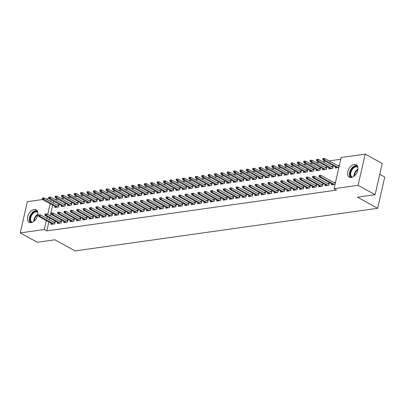 <?xml version="1.0" encoding="UTF-8"?>
<svg xmlns="http://www.w3.org/2000/svg" width="405" height="405" viewBox="0 0 405 405"><rect width="100%" height="100%" fill="white"/><g stroke="black" fill="none" stroke-linecap="round" stroke-linejoin="round"><path stroke-width="0.61" d="M351.277 177.537A7.153 4.43 118.8 0 1 349.328 177.223A7.153 4.43 118.8 0 1 348.244 170.221A7.153 4.43 118.8 0 1 354.269 164.369A7.153 4.43 118.8 0 1 356.223 164.688A7.153 4.43 118.8 0 1 357.306 171.69A7.153 4.43 118.8 0 1 351.277 177.537M31.16 222.628A7.153 4.43 118.8 0 1 29.211 222.31A7.153 4.43 118.8 0 1 28.127 215.308A7.153 4.43 118.8 0 1 34.152 209.461A7.153 4.43 118.8 0 1 36.106 209.775A7.153 4.43 118.8 0 1 37.189 216.776A7.153 4.43 118.8 0 1 31.16 222.628M340.742 159.276L329.154 160.912M325.534 161.418L322.78 161.808M319.16 162.319L316.406 162.704M312.787 163.215L310.033 163.605M306.413 164.111L303.659 164.501M300.039 165.012L297.285 165.397M293.666 165.908L290.911 166.298M287.292 166.804L284.538 167.194M280.913 167.705L278.159 168.09M274.539 168.602L271.785 168.991M268.166 169.503L265.412 169.887M261.792 170.399L259.038 170.783M255.418 171.295L252.664 171.685M249.045 172.196L246.291 172.581M242.671 173.092L239.917 173.482M236.297 173.988L233.543 174.378M229.924 174.889L227.165 175.274M223.545 175.785L220.791 176.175M217.171 176.681L214.417 177.071M210.797 177.582L208.043 177.967M204.424 178.478L201.67 178.868M198.05 179.374L195.296 179.764M191.676 180.276L188.922 180.66M185.303 181.172L182.549 181.561M178.929 182.068L176.175 182.458M172.55 182.969L169.796 183.354M166.177 183.865L163.423 184.255M159.803 184.761L157.049 185.151M153.429 185.662L150.675 186.047M147.055 186.558L144.302 186.948M140.682 187.454L137.928 187.844M134.308 188.355L131.554 188.74M127.934 189.251L125.18 189.641M121.561 190.153L118.802 190.537M115.182 191.049L112.428 191.438M108.808 191.945L106.054 192.334M102.435 192.846L99.681 193.231M96.061 193.742L93.307 194.132M89.687 194.638L86.933 195.028M83.314 195.539L80.56 195.924M76.94 196.435L74.186 196.825M70.566 197.331L67.812 197.721M64.187 198.232L61.433 198.617M57.814 199.128L55.06 199.518M341.152 157.474L365.183 154.092L358.086 185.323L334.054 188.705L341.152 157.474M358.086 185.323L375.121 194.699L382.219 163.468L365.183 154.092M379.753 174.317L384.75 177.066L377.652 208.297L75.133 250.908L54.943 239.795L37.285 242.281L20.25 232.905L27.348 201.675L42.697 199.513M46.165 199.027L49.071 198.617M329.118 167.802L328.865 168.915L332.692 168.379L333.168 166.268L331.351 166.526M325.286 184.68L325.033 185.799L328.855 185.262L329.336 183.151L327.513 183.404M316.371 169.594L316.118 170.713L319.94 170.176L320.421 168.065L318.603 168.318M312.533 186.477L312.28 187.596L316.108 187.054L316.583 184.943L314.766 185.201M303.623 171.391L303.37 172.51L307.192 171.968L307.673 169.857L305.851 170.115M299.786 188.274L299.533 189.388L303.36 188.852L303.836 186.74L302.019 186.999M290.876 173.188L290.618 174.302L294.445 173.765L294.926 171.654L293.104 171.912M287.039 190.066L286.786 191.185L290.608 190.649L291.089 188.538L289.271 188.791M278.124 174.98L277.87 176.099L281.698 175.562L282.174 173.451L280.356 173.71M274.291 191.864L274.038 192.982L277.86 192.441L278.341 190.335L276.519 190.588M265.376 176.777L265.123 177.896L268.945 177.355L269.426 175.249L267.609 175.502M261.544 193.661L261.286 194.775L265.113 194.238L265.594 192.127L263.771 192.385M252.629 178.575L252.376 179.693L256.198 179.152L256.679 177.041L254.861 177.299M248.791 195.453L248.538 196.572L252.366 196.035L252.841 193.924L251.024 194.182M239.881 180.367L239.628 181.486L243.451 180.949L243.931 178.838L242.109 179.096M236.044 197.25L235.791 198.369L239.613 197.827L240.094 195.721L238.277 195.974M227.129 182.164L226.876 183.283L230.703 182.746L231.179 180.635L229.362 180.888M223.297 199.047L223.044 200.166L226.866 199.624L227.347 197.513L225.524 197.772M214.382 183.961L214.129 185.08L217.951 184.538L218.432 182.427L216.614 182.685M210.549 200.84L210.291 201.958L214.118 201.422L214.599 199.311L212.777 199.569M201.634 185.753L201.381 186.872L205.203 186.335L205.684 184.224L203.867 184.483M197.797 202.637L197.544 203.756L201.371 203.219L201.847 201.108L200.029 201.361M188.887 187.55L188.634 188.669L192.456 188.133L192.937 186.022L191.114 186.275M185.05 204.434L184.796 205.553L188.619 205.011L189.1 202.9L187.282 203.158M176.135 189.348L175.881 190.466L179.709 189.925L180.185 187.814L178.367 188.072M172.302 206.231L172.049 207.345L175.871 206.808L176.352 204.697L174.53 204.955M163.387 191.145L163.134 192.259L166.961 191.722L167.437 189.611L165.62 189.869M159.555 208.023L159.297 209.142L163.124 208.605L163.605 206.494L161.782 206.747M150.64 192.937L150.387 194.056L154.209 193.519L154.69 191.408L152.872 191.661M146.802 209.82L146.549 210.939L150.376 210.398L150.852 208.291L149.035 208.545M137.892 194.734L137.639 195.853L141.461 195.311L141.942 193.205L140.12 193.458M134.055 211.618L133.802 212.731L137.624 212.195L138.105 210.084L136.288 210.342M125.145 196.531L124.887 197.65L128.714 197.108L129.195 194.997L127.372 195.256M121.308 213.41L121.054 214.528L124.877 213.992L125.358 211.881L123.54 212.139M112.393 198.323L112.139 199.442L115.967 198.906L116.443 196.795L114.625 197.053M108.56 215.207L108.307 216.326L112.129 215.784L112.61 213.678L110.788 213.931M99.645 200.121L99.392 201.239L103.214 200.698L103.695 198.592L101.878 198.845M95.808 217.004L95.555 218.123L99.382 217.581L99.858 215.47L98.04 215.728M86.898 201.918L86.645 203.037L90.467 202.495L90.948 200.384L89.125 200.642M83.06 218.796L82.807 219.915L86.635 219.378L87.11 217.267L85.293 217.525M74.15 203.71L73.892 204.829L77.719 204.292L78.2 202.181L76.378 202.439M70.313 220.593L70.06 221.712L73.882 221.176L74.363 219.065L72.546 219.318M61.398 205.507L61.145 206.626L64.972 206.089L65.448 203.978L63.631 204.231M57.566 222.391L57.313 223.509L61.135 222.968L61.616 220.857L59.793 221.115M53.556 201.189L53.171 202.885M52.665 205.107L50.225 215.85M49.724 218.072L49.339 219.763M48.833 221.991L46.803 230.911L336.58 190.097L334.054 188.705M51.192 223.287L50.934 224.405L54.761 223.869L55.242 221.758L53.419 222.011M55.024 206.408L54.771 207.522L58.598 206.985L59.074 204.874L57.257 205.132M63.939 221.489L63.686 222.608L67.508 222.072L67.989 219.961L66.167 220.219M67.772 204.611L67.519 205.73L71.346 205.188L71.822 203.077L70.004 203.335M76.687 219.697L76.434 220.816L80.256 220.274L80.737 218.163L78.919 218.422M80.524 202.814L80.271 203.933L84.093 203.396L84.574 201.285L82.752 201.538M89.434 217.9L89.181 219.019L93.008 218.482L93.484 216.371L91.667 216.624M93.272 201.017L93.018 202.135L96.841 201.599L97.322 199.488L95.504 199.746M102.187 216.103L101.928 217.222L105.756 216.685L106.237 214.574L104.414 214.832M106.019 199.225L105.766 200.343L109.588 199.802L110.069 197.691L108.251 197.949M114.934 214.311L114.681 215.43L118.503 214.888L118.984 212.777L117.161 213.035M118.766 197.427L118.513 198.546L122.34 198.005L122.816 195.898L120.999 196.152M127.681 212.514L127.428 213.632L131.25 213.091L131.731 210.985L129.914 211.238M131.519 195.63L131.26 196.749L135.088 196.212L135.569 194.101L133.746 194.359M140.429 210.716L140.176 211.835L144.003 211.299L144.479 209.188L142.661 209.446M144.266 193.838L144.013 194.952L147.835 194.415L148.316 192.304L146.499 192.562M153.181 208.924L152.923 210.038L156.75 209.501L157.231 207.39L155.409 207.649M157.013 192.041L156.76 193.16L160.582 192.618L161.063 190.512L159.246 190.765M165.928 207.127L165.675 208.246L169.498 207.704L169.978 205.593L168.156 205.851M169.761 190.244L169.508 191.362L173.335 190.826L173.811 188.715L171.993 188.968M178.676 205.33L178.423 206.449L182.245 205.912L182.726 203.801L180.908 204.054M182.513 188.452L182.255 189.565L186.082 189.029L186.563 186.918L184.741 187.176M191.423 203.538L191.17 204.652L194.997 204.115L195.473 202.004L193.656 202.262M195.261 186.654L195.007 187.773L198.83 187.231L199.311 185.12L197.488 185.379M204.171 201.741L203.917 202.859L207.745 202.318L208.221 200.207L206.403 200.465M208.008 184.857L207.755 185.976L211.577 185.439L212.058 183.328L210.241 183.581M216.923 199.943L216.67 201.062L220.492 200.526L220.973 198.415L219.151 198.668M220.755 183.06L220.502 184.179L224.329 183.642L224.805 181.531L222.988 181.789M229.67 198.146L229.417 199.265L233.239 198.728L233.72 196.617L231.903 196.876M233.508 181.268L233.25 182.387L237.077 181.845L237.558 179.734L235.735 179.992M242.418 196.354L242.165 197.473L245.987 196.931L246.468 194.82L244.65 195.078M246.255 179.471L246.002 180.59L249.824 180.048L250.305 177.942L248.483 178.195M255.165 194.557L254.912 195.676L258.739 195.134L259.215 193.028L257.398 193.281M259.003 177.673L258.749 178.792L262.572 178.256L263.053 176.145L261.235 176.403M267.918 192.76L267.659 193.879L271.487 193.342L271.968 191.231L270.145 191.489M271.75 175.881L271.497 176.995L275.324 176.458L275.8 174.347L273.983 174.606M280.665 190.968L280.412 192.081L284.234 191.545L284.715 189.434L282.898 189.692M284.502 174.084L284.244 175.203L288.071 174.661L288.552 172.555L286.73 172.808M293.412 189.17L293.159 190.289L296.981 189.748L297.462 187.642L295.645 187.895M297.25 172.287L296.997 173.406L300.819 172.869L301.3 170.758L299.477 171.011M306.16 187.373L305.907 188.492L309.734 187.955L310.21 185.844L308.392 186.097M309.997 170.495L309.744 171.609L313.566 171.072L314.047 168.961L312.23 169.219M318.912 185.581L318.654 186.695L322.481 186.158L322.962 184.047L321.14 184.305M322.744 168.698L322.491 169.816L326.319 169.275L326.794 167.164L324.977 167.422M331.66 183.784L331.406 184.903L335.036 184.391M333.887 182.508L335.517 182.28M335.492 166.9L335.239 168.019L338.874 167.508M337.724 165.625L339.35 165.397M46.803 230.911L44.282 229.524L20.25 232.905M375.121 194.699L357.463 197.184L377.652 208.297M51.035 199.802L50.65 201.493M50.144 203.72L47.704 214.458M47.198 216.685L46.813 218.376M46.307 220.598L44.282 229.524M54.984 222.877L40.444 214.873L40.1 216.391L53.9 223.985M39.103 215.637L39.295 214.792L38.657 214.883L38.465 215.728L39.103 215.637L40.1 216.391L38.956 216.553L52.756 224.147M40.444 214.873L39.295 214.792M38.465 215.728L38.956 216.553M43.127 197.913L42.495 197.999L42.302 198.845L42.94 198.754L43.127 197.913L44.282 197.989L43.937 199.508L42.788 199.67L56.589 207.269M42.94 198.754L57.738 207.107M44.282 197.989L58.821 205.993M42.788 199.67L42.302 198.845M61.363 221.975L46.823 213.972L46.474 215.49L60.279 223.089M45.476 214.741L45.669 213.896L45.031 213.987L44.839 214.827L45.476 214.741L46.474 215.49L45.33 215.652L59.13 223.251M46.823 213.972L45.669 213.896M44.839 214.827L45.33 215.652M67.736 221.079L53.197 213.076L52.847 214.594L66.653 222.193M51.85 213.84L52.042 213L51.405 213.086L51.212 213.931L51.85 213.84L52.847 214.594L51.703 214.756L65.504 222.355M53.197 213.076L52.042 213M51.212 213.931L51.703 214.756M49.506 197.012L48.868 197.103L48.676 197.949L49.314 197.858L49.506 197.012L50.655 197.093L50.311 198.612L49.162 198.774L62.967 206.368M49.314 197.858L64.111 206.206M50.655 197.093L65.195 205.097M49.162 198.774L48.676 197.949M55.88 196.116L55.242 196.207L55.05 197.048L55.688 196.962L55.88 196.116L57.029 196.192L56.685 197.711L55.536 197.873L69.341 205.472M55.688 196.962L70.485 205.31M57.029 196.192L71.569 204.196M55.536 197.873L55.05 197.048M31.63 222.532A6.191 3.832 118.8 0 1 31.347 214.69A6.191 3.832 118.8 0 1 37.594 211.704M37.746 212.326A5.731 3.549 -61.2 0 0 37.503 212.169A5.731 3.549 -61.2 0 0 31.889 215.04A5.731 3.549 -61.2 0 0 31.975 222.213A5.731 3.549 -61.2 0 0 32.238 222.335M36.941 210.478A7.108 4.399 -61.2 0 0 30.891 214.346A7.108 4.399 -61.2 0 0 30.248 222.639M351.748 177.446A6.191 3.832 118.8 0 1 351.464 169.604A6.191 3.832 118.8 0 1 357.711 166.617M357.863 167.235A5.731 3.549 -61.2 0 0 357.62 167.078A5.731 3.549 -61.2 0 0 352.006 169.948A5.731 3.549 -61.2 0 0 352.092 177.122A5.731 3.549 -61.2 0 0 352.355 177.243M357.058 165.387A7.108 4.399 -61.2 0 0 351.008 169.26A7.108 4.399 -61.2 0 0 350.365 177.552M74.11 220.183L59.57 212.179L59.226 213.698L73.027 221.292M58.224 212.944L58.416 212.098L57.778 212.19L57.586 213.035L58.224 212.944L59.226 213.698L58.077 213.86L71.877 221.454M59.57 212.179L58.416 212.098M57.586 213.035L58.077 213.86M80.484 219.282L65.944 211.278L65.6 212.797L79.4 220.396M64.597 212.048L64.79 211.202L64.152 211.294L63.965 212.134L64.597 212.048L65.6 212.797L64.451 212.959L78.251 220.558M65.944 211.278L64.79 211.202M63.965 212.134L64.451 212.959M62.254 195.22L61.616 195.306L61.423 196.152L62.061 196.06L62.254 195.22L63.403 195.296L63.058 196.815L61.914 196.977L75.715 204.576M62.061 196.06L76.859 204.414M63.403 195.296L77.942 203.3M61.914 196.977L61.423 196.152M68.627 194.319L67.989 194.41L67.797 195.256L68.435 195.164L68.627 194.319L69.776 194.4L69.432 195.919L68.288 196.081L82.088 203.674M68.435 195.164L83.238 203.512M69.776 194.4L84.321 202.404M68.288 196.081L67.797 195.256M86.857 218.386L72.318 210.382L71.974 211.901L85.774 219.5M70.976 211.147L71.164 210.306L70.531 210.392L70.338 211.238L70.976 211.147L71.974 211.901L70.824 212.063L84.625 219.662M72.318 210.382L71.164 210.306M70.338 211.238L70.824 212.063M75.001 193.423L74.363 193.514L74.171 194.354L74.809 194.268L75.001 193.423L76.155 193.499L75.806 195.018L74.662 195.18L88.462 202.778M74.809 194.268L89.611 202.616M76.155 193.499L90.695 201.503M74.662 195.18L74.171 194.354M93.231 217.485L78.691 209.486L78.347 211.005L92.148 218.599M77.35 210.251L77.542 209.405L76.904 209.496L76.712 210.342L77.35 210.251L78.347 211.005L77.198 211.167L91.003 218.761M78.691 209.486L77.542 209.405M76.712 210.342L77.198 211.167M81.375 192.527L80.737 192.613L80.544 193.458L81.182 193.367L81.375 192.527L82.529 192.603L82.185 194.122L81.035 194.284L94.836 201.882M81.182 193.367L95.985 201.72M82.529 192.603L97.068 200.607M81.035 194.284L80.544 193.458M99.605 216.589L85.065 208.585L84.721 210.104L98.521 217.703M83.724 209.355L83.916 208.509L83.278 208.6L83.086 209.441L83.724 209.355L84.721 210.104L83.572 210.266L97.377 217.865M85.065 208.585L83.916 208.509M83.086 209.441L83.572 210.266M87.748 191.626L87.11 191.717L86.923 192.562L87.556 192.471L87.748 191.626L88.903 191.707L88.558 193.225L87.409 193.387L101.209 200.981M87.556 192.471L102.359 200.819M88.903 191.707L103.442 199.706M87.409 193.387L86.923 192.562M105.978 215.693L91.439 207.689L91.095 209.208L104.895 216.807M90.097 208.453L90.29 207.613L89.652 207.699L89.459 208.545L90.097 208.453L91.095 209.208L89.951 209.37L103.751 216.969M91.439 207.689L90.29 207.613M89.459 208.545L89.951 209.37M94.122 190.73L93.489 190.821L93.297 191.661L93.935 191.575L94.122 190.73L95.276 190.806L94.932 192.324L93.783 192.486L107.583 200.085M93.935 191.575L108.732 199.923M95.276 190.806L109.816 198.809M93.783 192.486L93.297 191.661M112.357 214.792L97.813 206.793L97.468 208.312L111.274 215.905M96.471 207.557L96.663 206.712L96.025 206.803L95.833 207.649L96.471 207.557L97.468 208.312L96.324 208.474L110.125 216.067M97.813 206.793L96.663 206.712M95.833 207.649L96.324 208.474M100.501 189.834L99.863 189.92L99.67 190.765L100.308 190.674L100.501 189.834L101.65 189.91L101.306 191.428L100.156 191.59L113.962 199.189M100.308 190.674L115.106 199.027M101.65 189.91L116.189 197.913M100.156 191.59L99.67 190.765M118.731 213.896L104.191 205.892L103.842 207.411L117.647 215.009M102.845 206.661L103.037 205.816L102.399 205.907L102.207 206.747L102.845 206.661L103.842 207.411L102.698 207.573L116.498 215.171M104.191 205.892L103.037 205.816M102.207 206.747L102.698 207.573M106.874 188.932L106.237 189.024L106.044 189.869L106.682 189.778L106.874 188.932L108.024 189.013L107.679 190.532L106.53 190.694L120.336 198.288M106.682 189.778L121.48 198.126M108.024 189.013L122.563 197.012M106.53 190.694L106.044 189.869M125.105 213L110.565 204.996L110.221 206.515L124.021 214.113M109.218 205.76L109.411 204.915L108.773 205.006L108.58 205.851L109.218 205.76L110.221 206.515L109.072 206.677L122.872 214.275M110.565 204.996L109.411 204.915M108.58 205.851L109.072 206.677M113.248 188.036L112.61 188.128L112.418 188.968L113.056 188.882L113.248 188.036L114.397 188.112L114.053 189.631L112.904 189.793L126.709 197.392M113.056 188.882L127.853 197.23M114.397 188.112L128.937 196.116M112.904 189.793L112.418 188.968M131.478 212.098L116.939 204.1L116.594 205.619L130.395 213.212M115.592 204.864L115.784 204.019L115.147 204.11L114.959 204.955L115.592 204.864L116.594 205.619L115.445 205.78L129.246 213.374M116.939 204.1L115.784 204.019M114.959 204.955L115.445 205.78M119.622 187.135L118.984 187.226L118.792 188.072L119.429 187.981L119.622 187.135L120.771 187.216L120.427 188.735L119.283 188.897L133.083 196.496M119.429 187.981L134.232 196.334M120.771 187.216L135.31 195.22M119.283 188.897L118.792 188.072M137.852 211.202L123.312 203.199L122.968 204.717L136.769 212.316M121.971 203.968L122.158 203.123L121.525 203.214L121.333 204.054L121.971 203.968L122.968 204.717L121.819 204.879L135.619 212.478M123.312 203.199L122.158 203.123M121.333 204.054L121.819 204.879M125.995 186.239L125.358 186.33L125.165 187.176L125.803 187.085L125.995 186.239L127.15 186.32L126.8 187.839L125.656 188.001L139.457 195.595M125.803 187.085L140.606 195.433M127.15 186.32L141.689 194.319M125.656 188.001L125.165 187.176M144.226 210.306L129.686 202.303L129.342 203.821L143.142 211.42M128.345 203.067L128.537 202.222L127.899 202.313L127.707 203.158L128.345 203.067L129.342 203.821L128.193 203.983L141.993 211.582M129.686 202.303L128.537 202.222M127.707 203.158L128.193 203.983M132.369 185.343L131.731 185.434L131.539 186.275L132.177 186.189L132.369 185.343L133.523 185.419L133.174 186.938L132.03 187.1L145.83 194.699M132.177 186.189L146.98 194.537M133.523 185.419L148.063 193.423M132.03 187.1L131.539 186.275M150.599 209.405L136.06 201.401L135.715 202.925L149.516 210.519M134.718 202.171L134.911 201.326L134.273 201.417L134.08 202.262L134.718 202.171L135.715 202.925L134.566 203.087L148.372 210.681M136.06 201.401L134.911 201.326M134.08 202.262L134.566 203.087M138.743 184.442L138.105 184.533L137.913 185.379L138.55 185.287L138.743 184.442L139.897 184.523L139.553 186.042L138.404 186.204L152.204 193.798M138.55 185.287L153.353 193.641M139.897 184.523L154.437 192.527M138.404 186.204L137.913 185.379M156.973 208.509L142.433 200.505L142.089 202.024L155.89 209.623M141.092 201.27L141.284 200.429L140.646 200.515L140.454 201.361L141.092 201.27L142.089 202.024L140.94 202.186L154.745 209.785M142.433 200.505L141.284 200.429M140.454 201.361L140.94 202.186M145.117 183.546L144.479 183.637L144.291 184.483L144.929 184.391L145.117 183.546L146.271 183.622L145.927 185.146L144.777 185.308L158.578 192.901M144.929 184.391L159.727 192.739M146.271 183.622L160.81 191.626M144.777 185.308L144.291 184.483M163.347 207.613L148.807 199.609L148.463 201.128L162.263 208.727M147.466 200.374L147.658 199.528L147.02 199.619L146.828 200.465L147.466 200.374L148.463 201.128L147.319 201.29L161.119 208.884M148.807 199.609L147.658 199.528M146.828 200.465L147.319 201.29M151.495 182.65L150.857 182.736L150.665 183.581L151.303 183.49L151.495 182.65L152.644 182.726L152.3 184.245L151.151 184.407L164.951 192.005M151.303 183.49L166.101 191.843M152.644 182.726L167.184 190.73M151.151 184.407L150.665 183.581M169.725 206.712L155.186 198.708L154.837 200.232L168.642 207.826M153.839 199.478L154.032 198.632L153.394 198.723L153.201 199.569L153.839 199.478L154.837 200.232L153.692 200.389L167.493 207.988M155.186 198.708L154.032 198.632M153.201 199.569L153.692 200.389M157.869 181.749L157.231 181.84L157.039 182.685L157.677 182.594L157.869 181.749L159.018 181.83L158.674 183.349L157.525 183.511L171.33 191.104M157.677 182.594L172.474 190.947M159.018 181.83L173.558 189.834M157.525 183.511L157.039 182.685M176.099 205.816L161.56 197.812L161.21 199.331L175.016 206.93M160.213 198.577L160.405 197.736L159.767 197.822L159.575 198.668L160.213 198.577L161.21 199.331L160.066 199.493L173.867 207.092M161.56 197.812L160.405 197.736M159.575 198.668L160.066 199.493M164.243 180.853L163.605 180.944L163.412 181.789L164.05 181.698L164.243 180.853L165.392 180.929L165.048 182.452L163.898 182.609L177.704 190.208M164.05 181.698L178.848 190.046M165.392 180.929L179.931 188.932M163.898 182.609L163.412 181.789M182.473 204.92L167.933 196.916L167.589 198.435L181.389 206.029M166.587 197.68L166.779 196.835L166.141 196.926L165.949 197.772L166.587 197.68L167.589 198.435L166.44 198.597L180.24 206.191M167.933 196.916L166.779 196.835M165.949 197.772L166.44 198.597M170.616 179.957L169.978 180.043L169.786 180.888L170.424 180.797L170.616 179.957L171.766 180.033L171.421 181.551L170.277 181.713L184.078 189.312M170.424 180.797L185.222 189.15M171.766 180.033L186.305 188.036M170.277 181.713L169.786 180.888M188.846 204.019L174.307 196.015L173.963 197.539L187.763 205.132M172.96 196.784L173.153 195.939L172.515 196.03L172.327 196.87L172.96 196.784L173.963 197.539L172.814 197.696L186.614 205.294M174.307 196.015L173.153 195.939M172.327 196.87L172.814 197.696M176.99 179.056L176.352 179.147L176.16 179.992L176.798 179.901L176.99 179.056L178.144 179.137L177.795 180.655L176.651 180.817L190.451 188.411M176.798 179.901L191.6 188.249M178.144 179.137L192.684 187.14M176.651 180.817L176.16 179.992M195.22 203.123L180.681 195.119L180.336 196.638L194.137 204.236M179.339 195.883L179.526 195.043L178.894 195.129L178.701 195.974L179.339 195.883L180.336 196.638L179.187 196.8L192.988 204.398M180.681 195.119L179.526 195.043M178.701 195.974L179.187 196.8M183.364 178.16L182.726 178.251L182.534 179.091L183.171 179.005L183.364 178.16L184.518 178.235L184.169 179.754L183.025 179.916L196.825 187.515M183.171 179.005L197.974 187.353M184.518 178.235L199.057 186.239M183.025 179.916L182.534 179.091M201.594 202.227L187.054 194.223L186.71 195.742L200.51 203.335M185.713 194.987L185.905 194.142L185.267 194.233L185.075 195.078L185.713 194.987L186.71 195.742L185.561 195.904L199.366 203.497M187.054 194.223L185.905 194.142M185.075 195.078L185.561 195.904M207.968 201.326L193.428 193.322L193.084 194.84L206.884 202.439M192.086 194.091L192.279 193.246L191.641 193.337L191.449 194.177L192.086 194.091L193.084 194.84L191.935 195.002L205.74 202.601M193.428 193.322L192.279 193.246M191.449 194.177L191.935 195.002M214.341 200.429L199.802 192.426L199.457 193.944L213.258 201.543M198.46 193.19L198.652 192.35L198.015 192.436L197.822 193.281L198.46 193.19L199.457 193.944L198.313 194.106L212.114 201.705M199.802 192.426L198.652 192.35M197.822 193.281L198.313 194.106M220.72 199.533L206.175 191.53L205.831 193.048L219.637 200.642M204.834 192.294L205.026 191.449L204.388 191.54L204.196 192.385L204.834 192.294L205.831 193.048L204.687 193.21L218.487 200.804M206.175 191.53L205.026 191.449M204.196 192.385L204.687 193.21M227.094 198.632L212.554 190.628L212.205 192.147L226.01 199.746M211.207 191.398L211.4 190.552L210.762 190.644L210.57 191.484L211.207 191.398L212.205 192.147L211.061 192.309L224.861 199.908M212.554 190.628L211.4 190.552M210.57 191.484L211.061 192.309M233.467 197.736L218.928 189.732L218.584 191.251L232.384 198.85M217.581 190.497L217.774 189.656L217.136 189.743L216.943 190.588L217.581 190.497L218.584 191.251L217.434 191.413L231.235 199.012M218.928 189.732L217.774 189.656M216.943 190.588L217.434 191.413M239.841 196.835L225.302 188.836L224.957 190.355L238.758 197.949M223.955 189.601L224.147 188.755L223.509 188.846L223.322 189.692L223.955 189.601L224.957 190.355L223.808 190.517L237.608 198.111M225.302 188.836L224.147 188.755M223.322 189.692L223.808 190.517M189.737 177.263L189.1 177.349L188.907 178.195L189.545 178.104L189.737 177.263L190.892 177.339L190.547 178.858L189.398 179.02L203.199 186.619M189.545 178.104L204.348 186.457M190.892 177.339L205.431 185.343M189.398 179.02L188.907 178.195M196.111 176.362L195.473 176.453L195.286 177.299L195.919 177.208L196.111 176.362L197.265 176.443L196.921 177.962L195.772 178.124L209.572 185.718M195.919 177.208L210.721 185.556M197.265 176.443L211.805 184.447M195.772 178.124L195.286 177.299M202.485 175.466L201.852 175.557L201.66 176.398L202.298 176.312L202.485 175.466L203.639 175.542L203.295 177.061L202.146 177.223L215.946 184.822M202.298 176.312L217.095 184.66M203.639 175.542L218.179 183.546M202.146 177.223L201.66 176.398M208.864 174.57L208.226 174.656L208.033 175.502L208.671 175.411L208.864 174.57L210.013 174.646L209.668 176.165L208.519 176.327L222.325 183.926M208.671 175.411L223.469 183.764M210.013 174.646L224.552 182.65M208.519 176.327L208.033 175.502M215.237 173.669L214.599 173.76L214.407 174.606L215.045 174.514L215.237 173.669L216.386 173.75L216.042 175.269L214.893 175.431L228.698 183.025M215.045 174.514L229.843 182.863M216.386 173.75L230.926 181.754M214.893 175.431L214.407 174.606M221.611 172.773L220.973 172.864L220.781 173.704L221.419 173.618L221.611 172.773L222.76 172.849L222.416 174.368L221.272 174.53L235.072 182.128M221.419 173.618L236.216 181.966M222.76 172.849L237.3 180.853M221.272 174.53L220.781 173.704M227.985 171.877L227.347 171.963L227.154 172.808L227.792 172.717L227.985 171.877L229.134 171.953L228.79 173.472L227.645 173.634L241.446 181.232M227.792 172.717L242.595 181.07M229.134 171.953L243.678 179.957M227.645 173.634L227.154 172.808M246.215 195.939L231.675 187.935L231.331 189.454L245.131 197.053M230.334 188.705L230.521 187.859L229.888 187.95L229.696 188.791L230.334 188.705L231.331 189.454L230.182 189.616L243.982 197.215M231.675 187.935L230.521 187.859M229.696 188.791L230.182 189.616M234.358 170.976L233.72 171.067L233.528 171.912L234.166 171.821L234.358 170.976L235.513 171.057L235.163 172.576L234.019 172.738L247.819 180.331M234.166 171.821L248.969 180.169M235.513 171.057L250.052 179.056M234.019 172.738L233.528 171.912M252.588 195.043L238.049 187.039L237.705 188.558L251.505 196.157M236.707 187.804L236.9 186.963L236.262 187.049L236.069 187.895L236.707 187.804L237.705 188.558L236.555 188.72L250.361 196.319M238.049 187.039L236.9 186.963M236.069 187.895L236.555 188.72M240.732 170.08L240.094 170.171L239.902 171.011L240.54 170.925L240.732 170.08L241.886 170.156L241.542 171.674L240.393 171.836L254.193 179.435M240.54 170.925L255.342 179.273M241.886 170.156L256.426 178.16M240.393 171.836L239.902 171.011M258.962 194.142L244.423 186.143L244.078 187.662L257.879 195.256M243.081 186.907L243.273 186.062L242.635 186.153L242.443 186.999L243.081 186.907L244.078 187.662L242.929 187.824L256.735 195.418M244.423 186.143L243.273 186.062M242.443 186.999L242.929 187.824M247.106 169.179L246.468 169.27L246.275 170.115L246.913 170.024L247.106 169.179L248.26 169.26L247.916 170.778L246.766 170.94L260.567 178.539M246.913 170.024L261.716 178.377M248.26 169.26L262.799 177.263M246.766 170.94L246.275 170.115M265.336 193.246L250.796 185.242L250.452 186.761L264.252 194.359M249.455 186.011L249.647 185.166L249.009 185.257L248.817 186.097L249.455 186.011L250.452 186.761L249.303 186.923L263.108 194.522M250.796 185.242L249.647 185.166M248.817 186.097L249.303 186.923M253.479 168.283L252.841 168.374L252.654 169.219L253.292 169.128L253.479 168.283L254.634 168.364L254.289 169.882L253.14 170.044L266.941 177.638M253.292 169.128L268.09 177.476M254.634 168.364L269.173 176.362M253.14 170.044L252.654 169.219M271.709 192.35L257.17 184.346L256.826 185.865L270.631 193.463M255.828 185.11L256.021 184.265L255.383 184.356L255.19 185.201L255.828 185.11L256.826 185.865L255.682 186.027L269.482 193.625M257.17 184.346L256.021 184.265M255.19 185.201L255.682 186.027M259.858 167.386L259.22 167.478L259.028 168.318L259.666 168.232L259.858 167.386L261.007 167.462L260.663 168.981L259.514 169.143L273.314 176.742M259.666 168.232L274.463 176.58M261.007 167.462L275.547 175.466M259.514 169.143L259.028 168.318M278.088 191.449L263.549 183.445L263.199 184.969L277.005 192.562M262.202 184.214L262.394 183.369L261.757 183.46L261.564 184.305L262.202 184.214L263.199 184.969L262.055 185.131L275.856 192.724M263.549 183.445L262.394 183.369M261.564 184.305L262.055 185.131M266.232 166.485L265.594 166.577L265.402 167.422L266.039 167.331L266.232 166.485L267.381 166.566L267.037 168.085L265.888 168.247L279.693 175.846M266.039 167.331L280.837 175.684M267.381 166.566L281.921 174.57M265.888 168.247L265.402 167.422M284.462 190.552L269.922 182.549L269.573 184.067L283.378 191.666M268.576 183.313L268.768 182.473L268.13 182.559L267.938 183.404L268.576 183.313L269.573 184.067L268.429 184.229L282.229 191.828M269.922 182.549L268.768 182.473M267.938 183.404L268.429 184.229M272.606 165.589L271.968 165.68L271.775 166.526L272.413 166.435L272.606 165.589L273.755 165.665L273.41 167.189L272.261 167.351L286.067 174.945M272.413 166.435L287.211 174.783M273.755 165.665L288.294 173.669M272.261 167.351L271.775 166.526M290.836 189.656L276.296 181.653L275.952 183.171L289.752 190.77M274.949 182.417L275.142 181.572L274.504 181.663L274.312 182.508L274.949 182.417L275.952 183.171L274.803 183.333L288.603 190.927M276.296 181.653L275.142 181.572M274.312 182.508L274.803 183.333M278.979 164.693L278.341 164.779L278.149 165.625L278.787 165.534L278.979 164.693L280.128 164.769L279.784 166.288L278.64 166.45L292.44 174.049M278.787 165.534L293.584 173.887M280.128 164.769L294.668 172.773M278.64 166.45L278.149 165.625M297.209 188.755L282.67 180.751L282.325 182.275L296.126 189.869M281.328 181.521L281.516 180.676L280.878 180.767L280.69 181.612L281.328 181.521L282.325 182.275L281.176 182.432L294.977 190.031M282.67 180.751L281.516 180.676M280.69 181.612L281.176 182.432M285.353 163.792L284.715 163.883L284.523 164.729L285.16 164.638L285.353 163.792L286.507 163.873L286.158 165.392L285.014 165.554L298.814 173.148M285.16 164.638L299.963 172.991M286.507 163.873L301.047 171.877M285.014 165.554L284.523 164.729M303.583 187.859L289.043 179.855L288.699 181.374L302.5 188.973M287.702 180.62L287.894 179.779L287.256 179.866L287.064 180.711L287.702 180.62L288.699 181.374L287.55 181.536L301.35 189.135M289.043 179.855L287.894 179.779M287.064 180.711L287.55 181.536M291.727 162.896L291.089 162.987L290.896 163.833L291.534 163.742L291.727 162.896L292.881 162.972L292.531 164.496L291.387 164.653L305.188 172.252M291.534 163.742L306.337 172.09M292.881 162.972L307.42 170.976M291.387 164.653L290.896 163.833M309.957 186.963L295.417 178.959L295.073 180.478L308.873 188.077M294.076 179.724L294.268 178.878L293.63 178.969L293.438 179.815L294.076 179.724L295.073 180.478L293.924 180.64L307.729 188.234M295.417 178.959L294.268 178.878M293.438 179.815L293.924 180.64M298.1 162L297.462 162.086L297.27 162.931L297.908 162.84L298.1 162L299.255 162.076L298.91 163.595L297.761 163.757L311.561 171.356M297.908 162.84L312.711 171.194M299.255 162.076L313.794 170.08M297.761 163.757L297.27 162.931M316.33 186.062L301.791 178.058L301.447 179.582L315.247 187.176M300.449 178.828L300.642 177.982L300.004 178.073L299.811 178.914L300.449 178.828L301.447 179.582L300.297 179.739L314.103 187.338M301.791 178.058L300.642 177.982M299.811 178.914L300.297 179.739M304.474 161.099L303.836 161.19L303.649 162.035L304.282 161.944L304.474 161.099L305.628 161.18L305.284 162.699L304.135 162.861L317.935 170.454M304.282 161.944L319.084 170.292M305.628 161.18L320.168 169.184M304.135 162.861L303.649 162.035M322.704 185.166L308.164 177.162L307.82 178.681L321.621 186.28M306.823 177.927L307.015 177.086L306.377 177.172L306.185 178.018L306.823 177.927L307.82 178.681L306.676 178.843L320.476 186.442M308.164 177.162L307.015 177.086M306.185 178.018L306.676 178.843M310.848 160.203L310.215 160.294L310.022 161.134L310.66 161.048L310.848 160.203L312.002 160.279L311.658 161.803L310.508 161.959L324.309 169.558M310.66 161.048L325.458 169.396M312.002 160.279L326.541 168.283M310.508 161.959L310.022 161.134M329.083 184.27L314.543 176.266L314.194 177.785L327.999 185.379M313.197 177.031L313.389 176.185L312.751 176.276L312.559 177.122L313.197 177.031L314.194 177.785L313.05 177.947L326.85 185.541M314.543 176.266L313.389 176.185M312.559 177.122L313.05 177.947M317.226 159.307L316.589 159.393L316.396 160.238L317.034 160.147L317.226 159.307L318.376 159.383L318.031 160.901L316.882 161.063L330.688 168.662M317.034 160.147L331.832 168.5M318.376 159.383L332.915 167.386M316.882 161.063L316.396 160.238M335.289 183.278L320.917 175.365L320.568 176.884L334.373 184.483M319.57 176.135L319.763 175.289L319.125 175.38L318.932 176.221L319.57 176.135L320.568 176.884L319.423 177.046L333.224 184.645M320.917 175.365L319.763 175.289M318.932 176.221L319.423 177.046M323.6 158.406L322.962 158.497L322.77 159.342L323.408 159.251L323.6 158.406L324.749 158.487L324.405 160.005L323.256 160.167L337.061 167.761M323.408 159.251L338.205 167.599M324.749 158.487L339.127 166.399M323.256 160.167L322.77 159.342M33.878 221.373A5.731 3.549 118.8 0 1 35.174 216.847A5.731 3.549 118.8 0 1 37.812 214.22M37.736 214.792A5.543 3.432 -61.2 0 0 35.584 217.09A5.543 3.432 -61.2 0 0 34.319 221.003M353.99 176.286A5.731 3.549 118.8 0 1 355.291 171.755A5.731 3.549 118.8 0 1 357.929 169.133M357.853 169.7A5.543 3.432 -61.2 0 0 355.701 171.998A5.543 3.432 -61.2 0 0 354.436 175.917"/></g></svg>
